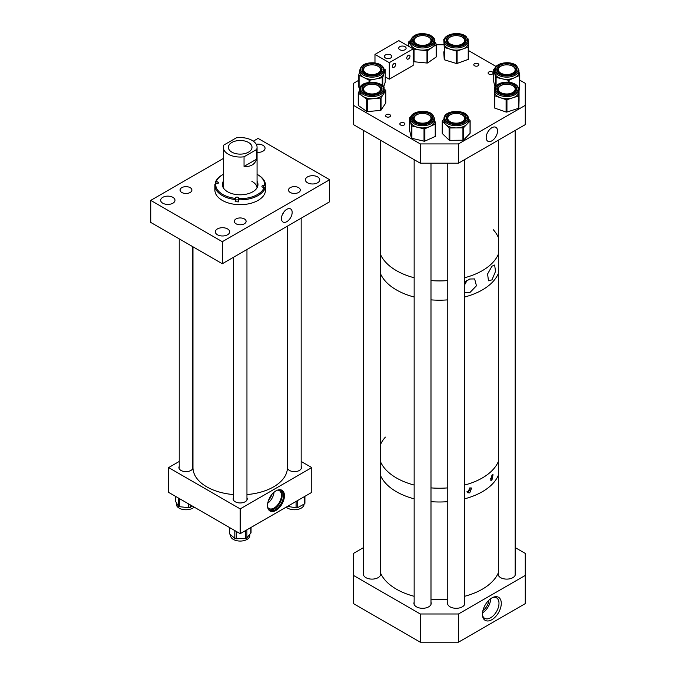 <?xml version="1.0" encoding="UTF-8"?>
<svg xmlns="http://www.w3.org/2000/svg" width="676" height="676" viewBox="0 0 676 676"><rect width="100%" height="100%" fill="white"/><g stroke="black" fill="none" stroke-linecap="round" stroke-linejoin="round"><path stroke-width="1.01" d="M301.166 466.398A7.014 4.048 180 0 1 301.471 467.581A7.014 4.048 180 0 1 297.136 471.324A7.014 4.048 180 0 1 289.489 470.445A7.014 4.048 180 0 1 287.435 467.581A7.014 4.048 180 0 1 287.672 466.541M246.951 497.806A7.014 4.048 180 0 1 247.213 498.905A7.014 4.048 180 0 1 242.878 502.648A7.014 4.048 180 0 1 235.231 501.769A7.014 4.048 180 0 1 233.178 498.905A7.014 4.048 180 0 1 233.457 497.773M192.719 466.541A7.014 4.048 180 0 1 192.956 467.581A7.014 4.048 180 0 1 188.629 471.324A7.014 4.048 180 0 1 180.982 470.445A7.014 4.048 180 0 1 178.92 467.581A7.014 4.048 180 0 1 179.224 466.398M275.977 490.86A11.965 6.912 120 0 0 268.161 501.406A11.965 6.912 120 0 0 269.994 510.997A11.965 6.912 120 0 0 275.977 510.405A11.965 6.912 120 0 0 283.793 499.86A11.965 6.912 120 0 0 281.96 490.269A11.965 6.912 120 0 0 275.977 490.86M269.716 510.819A11.965 6.912 120 0 0 275.402 510.076A11.965 6.912 120 0 0 283.143 499.792A11.965 6.912 120 0 0 281.672 490.117M277.557 490.117A10.351 5.974 -60 0 1 279.298 490.599A10.351 5.974 -60 0 1 280.886 498.896A10.351 5.974 -60 0 1 274.126 508.014A10.351 5.974 -60 0 1 268.955 508.529A10.351 5.974 -60 0 1 267.662 507.262M278.52 489.847A11.484 6.633 -60 0 1 281.148 490.353A11.484 6.633 -60 0 1 282.906 499.564A11.484 6.633 -60 0 1 275.402 509.679A11.484 6.633 -60 0 1 269.665 510.253A11.484 6.633 -60 0 1 267.907 508.225M269.056 509.822A11.484 6.633 120 0 0 274.126 508.943A11.484 6.633 120 0 0 281.444 499.403A11.484 6.633 120 0 0 280.472 490.049M240.2 533.685L240.2 508.893L311.763 467.581L311.763 492.373L240.2 533.685L168.628 492.373L168.628 467.581L179.224 461.463M240.2 508.893L168.628 467.581M311.763 467.581L301.166 461.463M271.744 494.612A7.436 4.293 -60 0 1 268.651 499.978M267.73 503.206A10.351 5.974 120 0 0 274.076 492.204M317.635 176.909A7.166 4.141 0 0 0 309.828 176.013A7.166 4.141 0 0 0 305.408 179.841A7.166 4.141 0 0 0 307.504 182.765A7.166 4.141 0 0 0 315.312 183.661A7.166 4.141 0 0 0 319.74 179.841A7.166 4.141 0 0 0 317.635 176.909M172.887 197.35A7.166 4.141 0 0 0 165.079 196.454A7.166 4.141 0 0 0 160.651 200.273A7.166 4.141 0 0 0 162.755 203.197A7.166 4.141 0 0 0 170.563 204.101A7.166 4.141 0 0 0 174.983 200.273A7.166 4.141 0 0 0 172.887 197.35M190.15 187.649A5.907 3.414 0 0 0 183.711 186.906A5.907 3.414 0 0 0 180.061 190.066A5.907 3.414 0 0 0 181.793 192.474A5.907 3.414 0 0 0 188.241 193.218A5.907 3.414 0 0 0 191.883 190.066A5.907 3.414 0 0 0 190.15 187.649M298.598 187.641A5.907 3.414 0 0 0 292.159 186.897A5.907 3.414 0 0 0 288.508 190.049A5.907 3.414 0 0 0 290.241 192.466A5.907 3.414 0 0 0 296.68 193.201A5.907 3.414 0 0 0 300.33 190.049A5.907 3.414 0 0 0 298.598 187.641M244.382 218.948A5.907 3.414 0 0 0 237.944 218.204A5.907 3.414 0 0 0 234.293 221.365A5.907 3.414 0 0 0 236.025 223.773A5.907 3.414 0 0 0 242.464 224.516A5.907 3.414 0 0 0 246.115 221.365A5.907 3.414 0 0 0 244.382 218.948M227.559 228.919A7.166 4.141 0 0 0 219.751 228.023A7.166 4.141 0 0 0 215.331 231.843A7.166 4.141 0 0 0 217.427 234.766A7.166 4.141 0 0 0 225.235 235.662A7.166 4.141 0 0 0 229.663 231.843A7.166 4.141 0 0 0 227.559 228.919M257.066 152.379A7.166 4.141 0 0 0 265.06 148.272A7.166 4.141 0 0 0 262.964 145.348A7.166 4.141 0 0 0 256.212 144.25M286.818 209.298A7.571 4.369 -60 0 1 290.207 208.732A7.571 4.369 -60 0 1 291.855 214.647A7.571 4.369 -60 0 1 286.818 221.66A7.571 4.369 -60 0 1 282.678 221.779A7.571 4.369 -60 0 1 281.976 215.619A7.571 4.369 -60 0 1 286.818 209.298M282.483 214.36A6.219 3.591 120 0 0 283.683 212.281M253.297 141.174L258.088 138.411L329.651 179.731L222.303 241.704L150.74 200.383L223.325 158.48M222.303 241.704L222.303 263.741L150.74 222.421L150.74 200.383M222.303 263.741L329.651 201.761L329.651 179.731M468.392 120.776A12.202 7.039 180 0 1 468.392 120.877A12.202 7.039 180 0 1 466.854 124.308A12.202 7.039 180 0 1 456.376 127.925A12.202 7.039 180 0 1 445.721 124.494A12.202 7.039 180 0 1 443.997 120.987A12.202 7.039 180 0 1 443.997 120.877A12.202 7.039 180 0 1 443.997 120.776M470.04 132.876A0.845 0.49 180 0 1 470.04 133.358L463.66 139.966A0.845 0.49 180 0 1 462.933 140.219L449.827 140.329A0.845 0.49 180 0 1 449.092 140.093L442.357 133.594A0.845 0.49 180 0 1 442.239 133.341L442.239 120.996A0.845 0.49 180 0 1 442.349 120.759L443.997 119.052M465.35 118.748A9.16 5.29 0 0 0 465.35 118.706A9.16 5.29 0 0 0 460.728 114.193M451.661 114.193A9.16 5.29 0 0 0 447.039 118.739A9.16 5.29 0 0 0 447.039 118.756L447.039 118.706A9.16 5.29 0 0 1 456.123 113.416A9.16 5.29 0 0 1 465.35 118.621A9.16 5.29 0 0 1 465.35 118.706C466.339 124.899 446.228 125.001 447.039 118.773M468.392 118.934L470.031 120.514A0.845 0.49 180 0 1 470.04 121.004L463.66 127.612A0.845 0.49 180 0 1 462.933 127.865L449.827 127.984A0.845 0.49 180 0 1 449.092 127.747L442.357 121.249A0.845 0.49 180 0 1 442.239 121.004M434.769 120.404L435.538 123.683A0.845 0.49 180 0 1 435.226 124.13L430.037 126.446A12.202 7.039 180 0 1 417.954 127.401A12.202 7.039 180 0 1 412.926 125.195A12.202 7.039 180 0 1 410.484 121.832A12.202 7.039 180 0 1 410.374 120.877L410.374 118.706A12.202 7.039 180 0 0 412.926 123.015A12.202 7.039 180 0 0 426.514 125.373A12.202 7.039 180 0 0 434.769 118.706L434.769 120.877A12.202 7.039 180 0 1 430.037 126.446L424.858 128.77A0.845 0.49 180 0 1 424.021 128.829L411.887 125.964A0.845 0.49 180 0 1 411.363 125.584L409.597 118.08A0.845 0.49 180 0 1 409.918 117.632L410.577 117.337M431.727 118.748A9.16 5.29 0 0 0 429.809 115.554A9.16 5.29 0 0 0 427.105 114.193M418.038 114.193A9.16 5.29 0 0 0 413.416 118.748M435.538 123.809L435.538 136.037A0.845 0.49 180 0 1 435.226 136.484L424.858 141.115A0.845 0.49 180 0 1 424.021 141.183L411.887 138.318A0.845 0.49 180 0 1 411.363 137.929L409.597 130.434A0.845 0.49 180 0 1 409.597 130.299M384.061 88.412A12.202 7.039 180 0 1 384.213 89.519L384.213 91.691A12.202 7.039 180 0 1 383.41 94.218A12.202 7.039 180 0 1 373.929 98.654A12.202 7.039 180 0 1 362.539 96.127A12.202 7.039 180 0 1 359.97 92.798A12.202 7.039 180 0 1 359.818 91.691L359.818 89.519A12.202 7.039 180 0 0 359.97 90.626A12.202 7.039 180 0 0 372.975 96.541A12.202 7.039 180 0 0 384.213 89.519L384.044 88.269C385.793 82.134 359.387 78.61 359.818 89.519M385.751 102.684A0.845 0.49 180 0 1 385.751 103.031L381.061 110.104A0.845 0.49 180 0 1 380.411 110.408L367.457 111.599A0.845 0.49 180 0 1 366.671 111.422L358.415 105.54A0.845 0.49 180 0 1 358.238 105.16M384.205 89.19L385.624 90.195A0.845 0.49 180 0 1 385.751 90.677L381.061 97.75A0.845 0.49 180 0 1 380.411 98.054L367.457 99.245A0.845 0.49 180 0 1 366.671 99.068L358.415 93.187A0.845 0.49 180 0 1 358.28 92.705L359.818 90.39M381.171 89.562A9.16 5.29 0 0 0 381.061 88.767A9.16 5.29 0 0 0 376.549 85.007M367.482 85.007A9.16 5.29 0 0 0 362.86 89.562M384.213 70.101C383.655 66.096 380.318 63.662 374.217 62.826C365.843 62.429 361.043 64.862 359.818 70.101A12.202 7.039 180 0 0 369.755 77.022A12.202 7.039 180 0 0 384.213 70.101L384.213 72.281A12.202 7.039 180 0 1 384.002 73.591A12.202 7.039 180 0 1 376.05 78.931A12.202 7.039 180 0 1 369.755 79.202A12.202 7.039 180 0 1 364.06 77.622L359.091 75.154A0.845 0.49 180 0 1 358.812 74.69L359.818 71.622M384.078 68.977L384.94 69.408A0.845 0.49 180 0 1 385.219 69.873L382.785 77.309A0.845 0.49 180 0 1 382.236 77.681L369.865 80.182A0.845 0.49 180 0 1 369.028 80.089L364.06 77.622A12.202 7.039 180 0 1 359.818 72.281L359.818 70.101M367.482 65.597A9.16 5.29 0 0 0 362.86 70.143M381.171 70.143A9.16 5.29 0 0 0 376.549 65.597M360.071 87.99L359.091 87.5A0.845 0.49 180 0 1 358.812 87.043L358.812 74.875M385.219 82.041A0.845 0.49 180 0 1 385.219 82.218L383.605 87.17M251.886 181.312A16.866 9.734 180 0 1 257.041 187.818M257.066 181.32A17.77 10.258 180 0 1 257.97 184.548A17.77 10.258 180 0 1 237.825 194.713A17.77 10.258 180 0 1 222.421 184.548A17.77 10.258 180 0 1 223.325 181.32M257.066 181.996A17.77 10.258 180 0 1 257.962 184.886M238.603 198.643L238.493 199.809A25.299 14.61 0 0 0 264.992 188.139L264.155 187.396A24.463 14.128 180 0 1 238.603 198.643L238.713 198.186A1.69 0.972 0 0 0 238.729 198.06A1.69 0.972 0 0 0 237.268 197.096A1.69 0.972 0 0 0 235.366 197.933L235.265 198.381A24.463 14.128 180 0 1 215.779 183.627L216.565 183.695A1.69 0.972 0 0 0 218.483 182.723A1.69 0.972 0 0 0 217.021 181.76L216.236 181.7A24.463 14.128 180 0 1 222.894 174.56A24.463 14.128 180 0 1 223.325 174.315M238.493 200.324A1.69 0.972 0 0 0 237.268 199.851A1.69 0.972 0 0 0 235.366 200.688L235.265 198.381M215.779 183.627L214.951 184.252A25.299 14.61 0 0 0 214.892 185.232L214.892 190.057A25.299 14.61 0 0 0 236.811 204.532A25.299 14.61 0 0 0 265.499 190.057L265.499 185.232A25.299 14.61 0 0 0 258.088 174.898L257.497 174.56A24.463 14.128 180 0 1 264.612 185.469L263.826 185.401A1.69 0.972 0 0 0 261.916 186.373A1.69 0.972 0 0 0 263.37 187.336L264.155 187.396M238.493 199.809L238.493 201.879A25.299 14.61 180 0 1 236.811 201.778A25.299 14.61 180 0 1 235.155 201.617M214.892 185.232A25.299 14.61 0 0 0 235.155 199.547M215.399 183.914L215.399 182.317L216.236 181.7M222.894 174.56L222.303 174.898A25.299 14.61 0 0 0 215.399 182.317M222.438 184.886A17.77 10.258 180 0 1 223.325 181.996M257.066 174.315A24.463 14.128 180 0 1 257.497 174.56M264.612 185.469L265.44 186.213A25.299 14.61 0 0 0 265.499 185.232M265.44 186.213L265.44 188.283A25.299 14.61 180 0 1 264.992 190.218L264.992 188.139M264.992 188.249L265.44 188.283M248.548 142.484A11.805 6.819 0 0 0 235.679 141.005A11.805 6.819 0 0 0 228.387 147.309A11.805 6.819 0 0 0 231.843 152.125A11.805 6.819 0 0 0 244.712 153.604A11.805 6.819 0 0 0 252.004 147.309A11.805 6.819 0 0 0 248.548 142.484M256.618 149.523A16.866 9.734 0 0 0 257.066 147.309A16.866 9.734 0 0 0 252.123 140.422A16.866 9.734 0 0 0 236.355 137.828L223.773 145.086A16.866 9.734 0 0 0 223.325 147.309A16.866 9.734 0 0 0 228.268 154.196A16.866 9.734 0 0 0 244.036 156.79L256.618 149.523L256.618 159.164C254.793 164.53 250.593 166.947 244.036 166.431L244.036 156.79M244.036 166.431L256.618 159.164M464.615 282.357L469.744 279.019L474.637 278.918L476.445 285.796L469.744 292.708L464.615 292.421M464.615 284.697A7.58 4.377 120 0 0 466.668 280.608M491.967 266.183L494.638 265.043L495.516 271.397L491.967 279.872L488.469 280.785L487.59 273.974L491.967 266.183M396.44 270.654A60.722 35.059 0 0 0 414.151 277.751A60.722 35.059 0 0 1 381.256 255.993A60.722 35.059 0 0 1 380.436 254.286A60.722 35.059 0 0 0 396.44 270.654M430.992 280.582A60.722 35.059 0 0 0 447.774 280.582A60.722 35.059 0 0 1 430.992 280.582M464.615 277.751A60.722 35.059 0 0 0 498.33 254.286A60.722 35.059 0 0 1 464.615 277.751M498.33 237.437A60.722 35.059 0 0 0 493.362 229.798M396.44 289.928A60.722 35.059 0 0 0 414.151 297.026A60.722 35.059 0 0 1 380.436 273.56A60.722 35.059 0 0 0 396.44 289.928M430.992 299.865A60.722 35.059 0 0 0 447.774 299.865A60.722 35.059 0 0 1 430.992 299.865M464.615 297.026A60.722 35.059 0 0 0 498.33 273.56A60.722 35.059 0 0 1 464.615 297.026M464.615 283.413A6.329 3.65 120 0 0 465.603 281.427M466.998 491.604A2.442 1.411 120 0 0 467.995 491.393A2.442 1.411 120 0 0 469.668 487.971M469.744 487.945L471.628 488.013L469.744 492.88L467.8 492.779L469.744 487.945M467.184 492.153A3.025 1.749 120 0 0 467.995 491.866A3.025 1.749 120 0 0 470.116 487.844M490.387 478.574A2.442 1.411 120 0 0 491.967 475.11L493.049 474.713L491.967 480.045L490.835 480.416L491.967 475.11M490.345 479.073A3.025 1.749 120 0 0 492.382 474.78M396.44 477.957A60.722 35.059 0 0 0 414.151 485.055A60.722 35.059 0 0 1 380.436 461.59A60.722 35.059 0 0 0 396.44 477.957M430.992 487.886A60.722 35.059 0 0 0 447.774 487.886A60.722 35.059 0 0 1 430.992 487.886M464.615 485.055A60.722 35.059 0 0 0 498.33 461.59A60.722 35.059 0 0 1 464.615 485.055M396.44 491.731A60.722 35.059 0 0 0 414.151 498.829A60.722 35.059 0 0 1 380.436 475.363A60.722 35.059 0 0 0 396.44 491.731M430.992 501.66A60.722 35.059 0 0 0 447.774 501.66A60.722 35.059 0 0 1 430.992 501.66M464.615 498.829A60.722 35.059 0 0 0 498.33 475.363A60.722 35.059 0 0 1 464.615 498.829M385.404 437.102A60.722 35.059 0 0 0 380.436 444.74M491.866 597.939A13.326 7.689 -60 0 1 493.218 597.271A13.326 7.689 -60 0 1 501.262 604.175A13.326 7.689 -60 0 1 491.866 619.698A13.326 7.689 -60 0 1 482.537 615.76A13.326 7.689 -60 0 1 491.866 597.939M482.461 614.974A11.838 6.836 120 0 0 484.7 618.354A11.838 6.836 120 0 0 490.624 617.771A11.838 6.836 120 0 0 498.356 607.335A11.838 6.836 120 0 0 496.539 597.846A11.838 6.836 120 0 0 492.491 597.592M482.512 612.862A11.838 6.836 120 0 0 490.692 598.699M363.595 553.585A8.644 4.994 0 0 0 363.375 554.709A8.644 4.994 0 0 0 363.595 555.833M363.595 572.995A8.644 4.994 0 0 0 363.375 574.118A8.644 4.994 0 0 0 365.902 577.65A8.644 4.994 0 0 0 375.324 578.732A8.644 4.994 0 0 0 380.664 574.118A8.644 4.994 0 0 0 380.436 572.995M498.33 572.995A8.644 4.994 0 0 0 498.102 574.118A8.644 4.994 0 0 0 500.637 577.65A8.644 4.994 0 0 0 510.059 578.732A8.644 4.994 0 0 0 515.391 574.118A8.644 4.994 0 0 0 515.171 572.995M447.774 602.181A8.644 4.994 0 0 0 447.554 603.305A8.644 4.994 0 0 0 450.081 606.837A8.644 4.994 0 0 0 459.503 607.918A8.644 4.994 0 0 0 464.834 603.305A8.644 4.994 0 0 0 464.615 602.181M414.151 602.181A8.644 4.994 0 0 0 413.923 603.305A8.644 4.994 0 0 0 416.458 606.837A8.644 4.994 0 0 0 425.88 607.918A8.644 4.994 0 0 0 431.212 603.305A8.644 4.994 0 0 0 430.992 602.181M482.934 610.496A9.278 5.357 120 0 0 488.849 600.246M525.26 575.428L458.463 613.994L458.463 642.2L525.26 603.634L525.26 553.399L515.171 547.568M363.595 547.568L353.506 553.399L353.506 603.634L420.295 642.2L420.295 613.994L353.506 575.428M458.463 642.2L420.295 642.2M458.463 613.994L420.295 613.994M515.171 555.833A8.644 4.994 0 0 0 515.391 554.709A8.644 4.994 0 0 0 515.171 553.585M478.118 63.713A2.527 1.462 0 0 0 475.355 63.392A2.527 1.462 0 0 0 473.792 64.744A2.527 1.462 0 0 0 474.535 65.775A2.527 1.462 0 0 0 477.29 66.096A2.527 1.462 0 0 0 478.853 64.744A2.527 1.462 0 0 0 478.118 63.713M492.424 71.977A2.527 1.462 0 0 0 489.669 71.656A2.527 1.462 0 0 0 488.106 73.008A2.527 1.462 0 0 0 488.849 74.039A2.527 1.462 0 0 0 491.604 74.36A2.527 1.462 0 0 0 493.167 73.008A2.527 1.462 0 0 0 492.424 71.977M389.849 114.666A2.527 1.462 0 0 0 387.094 114.354A2.527 1.462 0 0 0 385.531 115.697A2.527 1.462 0 0 0 386.275 116.737A2.527 1.462 0 0 0 389.03 117.049A2.527 1.462 0 0 0 390.593 115.697A2.527 1.462 0 0 0 389.849 114.666M404.163 122.931A2.527 1.462 0 0 0 401.409 122.618A2.527 1.462 0 0 0 399.846 123.961A2.527 1.462 0 0 0 400.589 125.001A2.527 1.462 0 0 0 403.344 125.314A2.527 1.462 0 0 0 404.907 123.961A2.527 1.462 0 0 0 404.163 122.931M491.866 127.722A8.027 4.631 120 0 0 486.678 134.617A8.027 4.631 120 0 0 487.658 141.107A8.027 4.631 120 0 0 491.866 140.836A8.027 4.631 120 0 0 497.156 133.578A8.027 4.631 120 0 0 495.669 127.223A8.027 4.631 120 0 0 491.866 127.722M353.506 105.355L353.506 124.638L420.295 163.203L420.295 143.92L353.506 105.355L353.506 83.317L358.795 80.267M443.769 44.76L436.341 44.76M420.295 163.203L458.463 163.203L525.26 124.638L525.26 83.317L519.751 80.14M496.083 66.476L468.62 50.615M458.463 163.203L458.463 143.92L525.26 105.355M420.295 143.92L458.463 143.92M468.383 42.842A12.202 7.039 180 0 1 468.392 43.095A12.202 7.039 180 0 1 462.663 49.069A12.202 7.039 180 0 1 450.469 49.314A12.202 7.039 180 0 1 445.856 46.83A12.202 7.039 180 0 1 444.005 43.34L443.769 39.563A0.845 0.49 180 0 1 444.166 39.132L444.377 39.056M468.392 42.968L468.62 58.981A0.845 0.49 180 0 1 468.223 59.412L457.103 63.426A0.845 0.49 180 0 1 456.266 63.443L444.681 59.894A0.845 0.49 180 0 1 444.233 59.48L443.769 51.908A0.845 0.49 180 0 1 443.769 51.875L443.769 51.908M468.62 58.998L468.62 46.644A0.845 0.49 180 0 1 468.223 47.058L457.103 51.072A0.845 0.49 180 0 1 456.266 51.089L444.681 47.54A0.845 0.49 180 0 1 444.233 47.126L444.005 43.34A12.202 7.039 180 0 1 443.997 43.095L443.997 40.915A12.202 7.039 180 0 0 445.856 44.65A12.202 7.039 180 0 0 459.562 47.692A12.202 7.039 180 0 0 468.392 40.915L466.398 36.825C460.601 30.91 443.6 33.513 443.997 40.915M465.35 40.957A9.16 5.29 0 0 0 463.956 38.194A9.16 5.29 0 0 0 460.728 36.411M451.661 36.411A9.16 5.29 0 0 0 447.039 40.957M467.851 38.709A0.845 0.49 180 0 1 468.155 39.064L468.181 39.529M518.948 71.791L519.743 75.044A0.845 0.49 180 0 1 519.43 75.501L514.259 77.833A12.202 7.039 180 0 1 502.183 78.813A12.202 7.039 180 0 1 497.139 76.616A12.202 7.039 180 0 1 494.671 73.261A12.202 7.039 180 0 1 494.553 72.281L494.553 70.101A12.202 7.039 180 0 0 497.139 74.444A12.202 7.039 180 0 0 510.718 76.76A12.202 7.039 180 0 0 518.948 70.101L518.948 72.281A12.202 7.039 180 0 1 514.259 77.833L509.096 80.157A0.845 0.49 180 0 1 508.259 80.233L496.099 77.394A0.845 0.49 180 0 1 495.584 77.013L493.75 69.518A0.845 0.49 180 0 1 494.072 69.062L494.748 68.758M515.906 70.143A9.16 5.29 0 0 0 513.963 66.932A9.16 5.29 0 0 0 511.284 65.597M502.217 65.597A9.16 5.29 0 0 0 497.595 70.143M519.743 75.18L519.743 87.398A0.845 0.49 180 0 1 519.43 87.846L518.948 91.809A12.202 7.039 180 0 1 512.67 97.851A12.202 7.039 180 0 1 506.544 98.738A12.202 7.039 180 0 1 500.477 97.733L494.849 95.789A0.845 0.49 180 0 1 494.443 95.367L494.553 91.632M495.085 87.322L493.75 81.864A0.845 0.49 180 0 1 493.75 81.728M434.769 40.915C435.336 39.462 433.806 37.526 430.181 35.11C419.813 32.017 413.213 33.952 410.374 40.915A12.202 7.039 180 0 0 414.785 46.34A12.202 7.039 180 0 0 427.756 47.295A12.202 7.039 180 0 0 434.769 40.915L434.769 43.095A12.202 7.039 180 0 1 431.956 47.59A12.202 7.039 180 0 1 420.523 50.041A12.202 7.039 180 0 1 414.785 48.511A12.202 7.039 180 0 1 411.135 45.537L408.853 41.988A0.845 0.49 180 0 1 408.997 41.515L410.383 40.543M436.29 56.547A0.845 0.49 180 0 1 436.147 57.029L427.773 62.851A0.845 0.49 180 0 1 426.987 63.029L414.058 61.753A0.845 0.49 180 0 1 413.408 61.44L413.146 61.026M434.769 41.836L436.29 44.193A0.845 0.49 180 0 1 436.147 44.675L427.773 50.506A0.845 0.49 180 0 1 426.987 50.675L414.058 49.399A0.845 0.49 180 0 1 413.408 49.094L411.135 45.537A12.202 7.039 180 0 1 410.374 43.095L410.374 40.915M431.727 40.957A9.16 5.29 0 0 0 428.415 36.935A9.16 5.29 0 0 0 427.105 36.411M418.038 36.411A9.16 5.29 0 0 0 413.416 40.957M518.948 89.519C518.129 84.956 514.132 82.489 506.941 82.117C499.556 82.379 495.423 84.846 494.553 89.519A12.202 7.039 180 0 0 506.544 96.558A12.202 7.039 180 0 0 518.948 89.519L518.948 91.691A12.202 7.039 180 0 1 518.948 91.809L518.838 95.595A0.845 0.49 180 0 1 518.399 96.017L506.941 99.693A0.845 0.49 180 0 1 506.096 99.685L500.477 97.733A12.202 7.039 180 0 1 494.553 91.691A12.202 7.039 180 0 1 494.553 91.581M519.058 100.361A0.845 0.49 180 0 1 519.058 100.369L518.838 107.949A0.845 0.49 180 0 1 518.399 108.363L506.941 112.039A0.845 0.49 180 0 1 506.096 112.03L494.849 108.143A0.845 0.49 180 0 1 494.443 107.712L494.443 95.375A0.845 0.49 180 0 1 494.443 95.358L494.443 107.721M502.217 85.007A9.16 5.29 0 0 0 497.595 89.562M515.906 89.562A9.16 5.29 0 0 0 511.284 85.007M518.526 87.559L518.644 87.601A0.845 0.49 180 0 1 519.058 88.024L519.058 100.378A0.845 0.49 180 0 1 519.058 100.378L519.058 88.015M494.638 88.624L494.663 87.796A0.845 0.49 180 0 1 495.052 87.39M394.057 63.544A2.29 1.327 -60 0 1 395.207 63.434A2.29 1.327 -60 0 1 395.553 65.268A2.29 1.327 -60 0 1 394.057 67.287A2.29 1.327 -60 0 1 392.908 67.406A2.29 1.327 -60 0 1 392.562 65.564A2.29 1.327 -60 0 1 394.057 63.544M408.372 55.28A2.29 1.327 -60 0 1 409.521 55.17A2.29 1.327 -60 0 1 409.867 57.004A2.29 1.327 -60 0 1 408.372 59.023A2.29 1.327 -60 0 1 407.222 59.142A2.29 1.327 -60 0 1 406.876 57.299A2.29 1.327 -60 0 1 408.372 55.28M390.72 54.95A3.71 2.146 0 0 0 386.672 54.486A3.71 2.146 0 0 0 384.382 56.463A3.71 2.146 0 0 0 385.472 57.975A3.71 2.146 0 0 0 389.511 58.44A3.71 2.146 0 0 0 391.81 56.463A3.71 2.146 0 0 0 390.72 54.95M405.034 46.686A3.71 2.146 0 0 0 400.986 46.221A3.71 2.146 0 0 0 398.696 48.199A3.71 2.146 0 0 0 399.786 49.72A3.71 2.146 0 0 0 403.825 50.185A3.71 2.146 0 0 0 406.115 48.199A3.71 2.146 0 0 0 405.034 46.686M413.146 48.892L398.832 40.628L374.977 54.401L389.291 62.665L413.146 48.892L413.146 65.42L389.291 79.193L389.291 62.665M374.977 62.919L374.977 54.401M389.291 79.193L385.235 76.853M430.992 599.139A60.722 35.059 0 0 0 447.774 599.139M464.615 596.3A60.722 35.059 0 0 0 498.33 572.834M380.436 572.834A60.722 35.059 0 0 0 414.151 596.3M192.964 246.799L192.964 467.581A47.227 27.268 0 0 0 233.457 494.57M246.951 494.57A47.227 27.268 0 0 0 279.729 482.503A47.227 27.268 0 0 0 287.427 467.581L287.427 226.139M462.654 121.41A8.416 4.859 0 0 0 464.615 118.292A8.416 4.859 0 0 0 459.072 113.72A8.416 4.859 0 0 0 449.734 115.174A8.416 4.859 0 0 0 447.774 118.292A8.416 4.859 0 0 0 453.317 122.863A8.416 4.859 0 0 0 462.654 121.41M511.402 85.058A8.416 4.859 0 0 0 502.767 84.821A8.416 4.859 0 0 0 498.33 89.105A8.416 4.859 0 0 0 502.091 93.153A8.416 4.859 0 0 0 510.726 93.389A8.416 4.859 0 0 0 515.171 89.105A8.416 4.859 0 0 0 511.402 85.058M500.798 73.126A8.416 4.859 0 0 0 509.974 74.183A8.416 4.859 0 0 0 515.171 69.696A8.416 4.859 0 0 0 512.704 66.256A8.416 4.859 0 0 0 503.527 65.2A8.416 4.859 0 0 0 498.33 69.696A8.416 4.859 0 0 0 500.798 73.126M414.751 120.1A8.416 4.859 0 0 0 424.165 123.066A8.416 4.859 0 0 0 430.992 118.292A8.416 4.859 0 0 0 430.384 116.483A8.416 4.859 0 0 0 420.971 113.517A8.416 4.859 0 0 0 414.151 118.292A8.416 4.859 0 0 0 414.751 120.1M366.062 92.544A8.416 4.859 0 0 0 375.239 93.601A8.416 4.859 0 0 0 380.436 89.105A8.416 4.859 0 0 0 377.969 85.666A8.416 4.859 0 0 0 368.792 84.61A8.416 4.859 0 0 0 363.595 89.105A8.416 4.859 0 0 0 366.062 92.544M366.062 73.126A8.416 4.859 0 0 0 375.239 74.183A8.416 4.859 0 0 0 380.436 69.696A8.416 4.859 0 0 0 377.969 66.256A8.416 4.859 0 0 0 368.792 65.2A8.416 4.859 0 0 0 363.595 69.696A8.416 4.859 0 0 0 366.062 73.126M415.706 43.323A8.416 4.859 0 0 0 425.128 45.14A8.416 4.859 0 0 0 430.992 40.509A8.416 4.859 0 0 0 429.437 37.687A8.416 4.859 0 0 0 420.007 35.87A8.416 4.859 0 0 0 414.151 40.509A8.416 4.859 0 0 0 415.706 43.323M448.061 41.76A8.416 4.859 0 0 0 457.289 45.326A8.416 4.859 0 0 0 464.615 40.509A8.416 4.859 0 0 0 464.327 39.25A8.416 4.859 0 0 0 455.1 35.684A8.416 4.859 0 0 0 447.774 40.509A8.416 4.859 0 0 0 448.061 41.76M287.537 506.358L296.08 507.82A1.69 0.972 0 0 0 297.719 507.591L304.386 503.95A1.69 0.972 0 0 0 304.842 503.519A1.69 0.972 0 0 0 304.91 503.24A1.69 0.972 0 0 0 304.859 503.012M304.056 504.127L304.056 504.186A9.641 5.569 180 0 1 303.659 505.775A9.641 5.569 180 0 1 295.691 509.704A9.641 5.569 180 0 1 286.218 507.118M194.181 507.118A9.641 5.569 180 0 1 183.34 509.552A9.641 5.569 180 0 1 176.335 504.195L176.335 502.674M175.27 496.201L175.27 500.73A1.69 0.972 0 0 0 175.363 501.043L178.346 506.054A1.69 0.972 0 0 0 179.622 506.696L188.638 507.71A1.69 0.972 0 0 0 190.235 507.397L192.288 506.028M229.358 527.432L229.358 533.432A1.69 0.972 0 0 0 229.654 533.981L234.825 538.366A1.69 0.972 0 0 0 235.485 538.696A1.69 0.972 0 0 0 236.338 538.789L245.498 538.392A1.69 0.972 0 0 0 246.892 537.842L250.88 533.068A1.69 0.972 0 0 0 251.05 532.646L251.05 527.424M249.85 534.31L249.85 535.493A9.641 5.569 180 0 1 236.017 540.513A9.641 5.569 180 0 1 230.567 535.493L230.567 534.758M466.195 117.928A9.996 5.771 180 0 1 456.351 123.792A9.996 5.771 180 0 1 446.194 118.106A9.996 5.771 180 0 1 456.047 112.241A9.996 5.771 180 0 1 466.195 117.928M444.842 118.114A11.357 6.557 0 0 0 456.368 124.57A11.357 6.557 0 0 0 467.547 117.92A11.357 6.557 0 0 0 456.021 111.464A11.357 6.557 0 0 0 444.842 118.114M468.392 120.877L468.392 118.587A12.202 7.039 180 0 1 468.392 118.706A12.202 7.039 180 0 1 456.292 125.744A12.202 7.039 180 0 1 443.997 118.815A12.202 7.039 180 0 1 443.997 118.706L443.997 120.877M470.04 133.358L470.04 121.004M463.66 139.966L463.66 127.612M462.933 140.219L462.933 127.865M449.827 140.329L449.827 127.984M449.092 140.093L449.092 127.747M442.357 133.594L442.357 121.249M429.809 115.469A9.16 5.29 0 0 0 419.61 113.703A9.16 5.29 0 0 0 413.416 118.706L415.165 121.562C419.906 125.711 432.539 122.88 431.727 118.706A9.16 5.29 0 0 0 429.809 115.469M414.667 121.553A9.996 5.771 180 0 1 416.45 113.45A9.996 5.771 180 0 1 430.477 114.481A9.996 5.771 180 0 1 428.694 122.584A9.996 5.771 180 0 1 414.667 121.553M431.55 113.999A11.357 6.557 0 0 0 415.613 112.833A11.357 6.557 0 0 0 413.594 122.026A11.357 6.557 0 0 0 429.522 123.201A11.357 6.557 0 0 0 431.55 113.999M435.226 136.484L435.226 124.13M424.858 141.115L424.858 128.77M424.021 141.183L424.021 128.829M411.887 138.318L411.887 125.964M411.363 137.929L411.363 125.584M409.597 130.434L409.597 118.08M362.86 89.519L362.953 90.204C364.482 96.617 382.134 94.843 381.171 89.519A9.16 5.29 0 0 0 381.061 88.691A9.16 5.29 0 0 0 371.293 84.246A9.16 5.29 0 0 0 362.86 89.519A9.16 5.29 0 0 0 362.919 90.102M381.889 87.922A9.996 5.771 180 0 1 373.583 94.53A9.996 5.771 180 0 1 362.142 89.739A9.996 5.771 180 0 1 370.448 83.131A9.996 5.771 180 0 1 381.889 87.922M360.798 89.857A11.357 6.557 0 0 0 373.803 95.308A11.357 6.557 0 0 0 383.233 87.804A11.357 6.557 0 0 0 370.237 82.354A11.357 6.557 0 0 0 360.798 89.857M385.751 103.031L385.751 90.677M381.061 110.104L381.061 97.75M380.411 110.408L380.411 98.054M367.457 111.599L367.457 99.245M366.671 111.422L366.671 99.068M358.415 105.54L358.415 93.187M381.171 70.101A9.16 5.29 0 0 0 373.718 64.913A9.16 5.29 0 0 0 362.86 70.101C363.054 72.501 365.513 74.115 370.254 74.943C376.87 75.019 380.512 73.405 381.171 70.101M373.87 63.747A9.996 5.771 180 0 1 381.839 70.49A9.996 5.771 180 0 1 370.161 75.087A9.996 5.771 180 0 1 362.192 68.344A9.996 5.771 180 0 1 373.87 63.747M369.907 75.856A11.357 6.557 0 0 0 383.174 70.634A11.357 6.557 0 0 0 374.124 62.978A11.357 6.557 0 0 0 360.857 68.2A11.357 6.557 0 0 0 369.907 75.856M369.028 82.337L369.028 80.089M359.091 87.5L359.091 75.154M385.219 82.218L385.219 69.873M382.785 86.004L382.785 77.309M382.236 85.438L382.236 77.681M369.865 82.235L369.865 80.182M235.366 200.688L235.366 197.933M263.826 185.401L263.826 187.37M217.021 183.695L217.021 181.76M465.35 40.915A9.16 5.29 0 0 0 463.956 38.118A9.16 5.29 0 0 0 453.672 35.836A9.16 5.29 0 0 0 447.039 40.915L448.289 43.357C455.421 47.497 457.213 45.588 461.049 45.081C463.905 43.948 465.341 42.563 465.35 40.915M464.674 37.172A9.996 5.771 180 0 1 461.497 45.123A9.996 5.771 180 0 1 447.715 43.289A9.996 5.771 180 0 1 450.892 35.338A9.996 5.771 180 0 1 464.674 37.172M446.566 43.703A11.357 6.557 0 0 0 462.215 45.791A11.357 6.557 0 0 0 465.823 36.749A11.357 6.557 0 0 0 450.174 34.67A11.357 6.557 0 0 0 446.566 43.703M444.233 59.48L444.233 47.126M468.223 59.412L468.223 47.058M457.103 63.426L457.103 51.072M456.266 63.443L456.266 51.089M444.681 59.894L444.681 47.54M513.963 66.848A9.16 5.29 0 0 0 503.764 65.107A9.16 5.29 0 0 0 497.595 70.101L499.37 72.983C504.127 77.106 516.717 74.276 515.906 70.101A9.16 5.29 0 0 0 513.963 66.848M498.871 72.974A9.996 5.771 180 0 1 500.586 64.871A9.996 5.771 180 0 1 514.622 65.859A9.996 5.771 180 0 1 512.907 73.963A9.996 5.771 180 0 1 498.871 72.974M515.695 65.378A11.357 6.557 0 0 0 499.758 64.254A11.357 6.557 0 0 0 497.798 73.456A11.357 6.557 0 0 0 513.743 74.58A11.357 6.557 0 0 0 515.695 65.378M519.43 87.846L519.43 75.501M509.096 82.252L509.096 80.157M508.259 82.176L508.259 80.233M496.099 85.869L496.099 77.394M495.584 86.503L495.584 77.013M493.75 81.864L493.75 69.518M431.727 40.915A9.16 5.29 0 0 0 428.415 36.85A9.16 5.29 0 0 0 418.681 36.132A9.16 5.29 0 0 0 413.416 40.915C414.287 42.056 411.583 41.016 416.551 44.599C424.739 46.737 429.792 45.512 431.727 40.915M428.956 35.786A9.996 5.771 180 0 1 430.266 43.915A9.996 5.771 180 0 1 416.188 44.675A9.996 5.771 180 0 1 414.87 36.546A9.996 5.771 180 0 1 428.956 35.786M415.317 45.275A11.357 6.557 0 0 0 431.313 44.413A11.357 6.557 0 0 0 429.818 35.186A11.357 6.557 0 0 0 413.83 36.048A11.357 6.557 0 0 0 415.317 45.275M413.408 61.44L413.408 49.094M408.853 46.416L408.853 41.988M436.147 57.029L436.147 44.675M427.773 62.851L427.773 50.506M426.987 63.029L426.987 50.675M414.058 61.753L414.058 49.399M515.906 89.519A9.16 5.29 0 0 0 506.899 84.23A9.16 5.29 0 0 0 497.595 89.519C497.95 92.316 500.95 93.964 506.586 94.446C512.4 94.04 515.501 92.401 515.906 89.519M506.915 83.055A9.996 5.771 180 0 1 516.743 88.928A9.996 5.771 180 0 1 506.586 94.598A9.996 5.771 180 0 1 496.75 88.733A9.996 5.771 180 0 1 506.915 83.055M506.561 95.384A11.357 6.557 0 0 0 518.103 88.936A11.357 6.557 0 0 0 506.932 82.278A11.357 6.557 0 0 0 495.398 88.725A11.357 6.557 0 0 0 506.561 95.384M506.096 112.03L506.096 99.685M494.849 108.143L494.849 95.789M518.838 107.949L518.838 95.595M518.399 108.363L518.399 96.017M506.941 112.039L506.941 99.693M296.08 507.82L296.08 501.423M297.719 507.591L297.719 500.477M304.386 503.95L304.386 496.632M179.622 498.719L179.622 506.696M188.638 507.71L188.638 503.924M190.235 507.397L190.235 504.845M175.363 501.043L175.363 496.26M178.346 506.054L178.346 497.984M236.338 531.463L236.338 538.789M229.654 533.981L229.654 527.601M234.825 538.366L234.825 530.584M245.498 538.392L245.498 530.626M246.892 537.842L246.892 529.815M250.88 533.068L250.88 527.517M470.15 133.121L470.15 120.767M468.392 118.587C468.586 109.03 443.557 109.132 443.997 118.706M434.769 118.706L432.048 114.016C425.66 108.794 410.002 111.658 410.374 118.706M435.547 136.096L435.547 123.75M409.588 130.367L409.588 118.013M358.221 105.236L358.221 92.882M385.81 102.853L385.81 90.508M358.795 87.136L358.795 74.782M385.235 82.134L385.235 69.78M257.066 187.776L257.066 147.309M223.325 187.776L223.325 147.309M468.392 40.915L468.392 43.095M518.948 70.101L516.194 65.386C509.78 60.198 494.181 63.071 494.553 70.101M519.751 87.466L519.751 75.112M493.742 81.796L493.742 69.451M408.803 46.382L408.803 41.819M436.341 56.716L436.341 44.362M494.553 89.519L494.553 91.691M192.719 246.664L192.719 468.62M179.224 238.873L179.224 468.755M301.166 218.213L301.166 468.755M287.672 226.004L287.672 468.62M246.951 249.512L246.951 499.995M233.457 257.303L233.457 500.037M464.615 159.654L464.615 604.428M447.774 163.203L447.774 604.428M498.33 140.185L498.33 575.242M515.171 130.468L515.171 575.242M430.992 163.203L430.992 604.428M414.151 159.654L414.151 604.428M380.436 140.185L380.436 575.242M363.595 130.468L363.595 575.242M304.91 496.328L304.91 503.24"/></g></svg>

